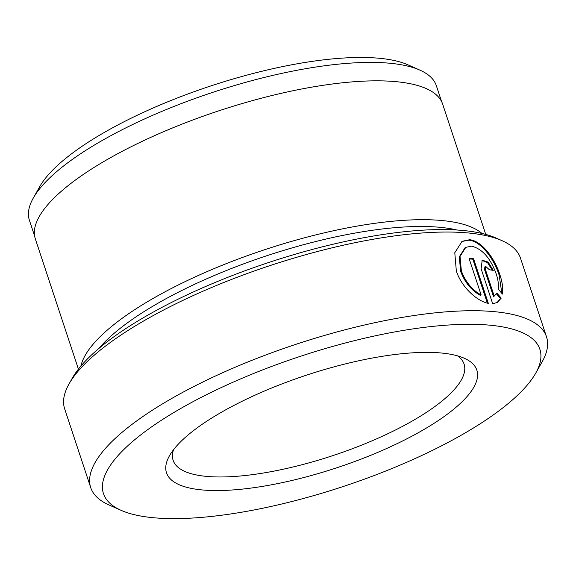 <?xml version="1.0" encoding="UTF-8"?>
<svg xmlns="http://www.w3.org/2000/svg" width="576" height="576" viewBox="0 0 576 576"><rect width="100%" height="100%" fill="white"/><g stroke="black" fill="none" stroke-linecap="round" stroke-linejoin="round"><path stroke-width="0.86" d="M501.847 293.378L499.154 275.148C493.74 258.12 480.29 240.782 468.734 240.185L461.822 241.495M498.204 289.044C498.794 284.796 498.132 279.756 496.224 273.946C490.471 258.113 482.256 248.846 471.593 246.154L465.754 247.363L460.037 256.414L461.362 270.9C465.559 281.974 472.147 289.994 481.14 294.962L469.073 258.458A240.048 71.575 -18.3 0 1 473.58 258.754L488.326 303.358C476.914 301.234 461.326 286.891 456.322 270.914L454.788 252.72L462.146 241.294L469.483 239.753C481.046 240.35 494.489 257.717 499.896 274.723C502.38 282.269 503.23 288.727 502.43 294.084L498.204 289.044M481.14 294.962L480.398 295.394C471.42 290.441 464.832 282.42 460.62 271.325L459.295 256.838L465.012 247.788L465.754 247.363M69.055 383.897L72.281 378.194A234.943 70.049 -18.3 0 1 237.312 273.643A234.943 70.049 -18.3 0 1 461.959 230.386A234.943 70.049 -18.3 0 1 496.08 238.039L502.07 240.689A240.048 71.575 161.7 0 0 467.201 232.87A240.048 71.575 161.7 0 0 237.672 277.07A240.048 71.575 161.7 0 0 69.055 383.897A240.048 71.575 161.7 0 0 64.67 408.895L90.698 487.577A240.048 71.575 -18.3 0 1 229.219 369.806A240.048 71.575 -18.3 0 1 493.229 311.558A240.048 71.575 -18.3 0 1 546.516 336.83A240.048 71.575 -18.3 0 1 542.131 361.829L535.68 373.226A229.838 68.53 161.7 0 0 488.858 325.094A229.838 68.53 161.7 0 0 205.229 395.345A229.838 68.53 161.7 0 0 121.097 510.336A229.838 68.53 161.7 0 0 154.476 517.824A229.838 68.53 161.7 0 0 374.242 475.502A229.838 68.53 161.7 0 0 535.68 373.226M33.329 197.978L39.773 186.574A204.091 60.854 -18.3 0 1 183.132 95.753A204.091 60.854 -18.3 0 1 378.288 58.176A204.091 60.854 -18.3 0 1 407.93 64.822L419.904 70.128A214.308 63.9 161.7 0 0 388.778 63.144A214.308 63.9 161.7 0 0 183.859 102.607A214.308 63.9 161.7 0 0 33.329 197.978A214.308 63.9 161.7 0 0 29.412 220.291L34.661 236.16M121.097 510.336L109.116 505.03A240.048 71.575 -18.3 0 1 90.698 487.577M440.561 352.937A163.44 48.73 -18.3 0 1 464.292 358.258A163.44 48.73 -18.3 0 1 404.467 440.035A163.44 48.73 -18.3 0 1 202.774 489.989A163.44 48.73 -18.3 0 1 169.481 455.76A163.44 48.73 -18.3 0 1 284.278 383.033A163.44 48.73 -18.3 0 1 440.561 352.937M173.47 449.806A153.223 45.684 161.7 0 0 173.131 460.318A153.223 45.684 161.7 0 0 207.144 476.446A153.223 45.684 161.7 0 0 375.66 439.265A153.223 45.684 161.7 0 0 464.076 364.09A153.223 45.684 161.7 0 0 457.546 355.86M456.926 230.004A209.405 62.438 161.7 0 0 438.79 227.203A209.405 62.438 161.7 0 0 98.928 348.401M481.946 233.446A214.51 63.958 161.7 0 0 440.971 220.435A214.51 63.958 161.7 0 0 221.89 265.406A214.51 63.958 161.7 0 0 80.892 366.077M485.741 234.41L442.67 104.162A214.51 63.958 161.7 0 0 395.05 81.576A214.51 63.958 161.7 0 0 159.127 133.632A214.51 63.958 161.7 0 0 35.338 238.874L78.415 369.122M546.516 336.83L520.488 258.142A240.048 71.575 161.7 0 0 502.07 240.689M485.316 269.194L494.215 296.107L496.922 293.126L501.221 298.123L497.39 302.429L492.689 303.739L481.104 268.726L482.213 260.215L488.138 262.066L493.272 270.396A240.048 71.575 161.7 0 0 489.37 269.748L485.647 266.378L485.316 269.194L484.567 269.626L484.906 266.81L485.647 266.378M441.598 101.578L436.349 85.709A214.308 63.9 161.7 0 0 419.904 70.128M484.567 269.626L493.466 296.532L494.215 296.107M497.016 302.63L500.479 298.548L496.174 293.551M500.479 298.548L501.221 298.123M492.322 270.223L487.526 262.62L481.968 260.417M487.368 303.134L472.831 259.186L473.58 258.754M472.831 259.186A240.048 71.575 161.7 0 0 469.231 258.941"/></g></svg>
